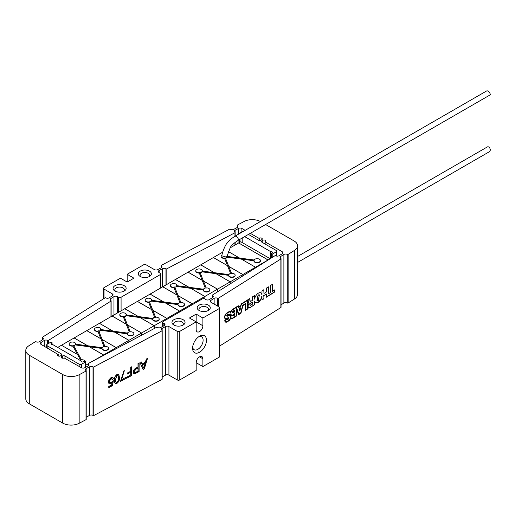 <?xml version="1.0" encoding="UTF-8"?>
<svg xmlns="http://www.w3.org/2000/svg" width="516" height="516" viewBox="0 0 516 516"><rect width="100%" height="100%" fill="white"/><g stroke="black" fill="none" stroke-linecap="round" stroke-linejoin="round"><path stroke-width="0.77" d="M207.638 310.838A4.76 2.748 0 0 0 208.503 309.258A4.76 2.748 0 0 0 207.11 307.317A4.76 2.748 0 0 0 201.924 306.723A4.76 2.748 0 0 0 198.983 309.258A4.76 2.748 0 0 0 199.847 310.838M208.367 305.13A6.547 3.78 0 0 0 199.118 305.13A6.547 3.78 0 0 0 199.112 310.471L199.112 310.471A6.547 3.78 0 0 0 208.367 310.471A6.547 3.78 0 0 0 208.367 305.13M124.233 285.696A6.547 3.78 0 0 0 114.978 285.696A6.547 3.78 0 0 0 114.978 291.043L114.978 291.043A6.547 3.78 0 0 0 124.233 291.043A6.547 3.78 0 0 0 124.233 285.696M123.505 291.405A4.76 2.748 0 0 0 124.362 289.824A4.76 2.748 0 0 0 122.969 287.883A4.76 2.748 0 0 0 117.783 287.289A4.76 2.748 0 0 0 114.849 289.824A4.76 2.748 0 0 0 115.713 291.405M245.177 230.355L241.894 228.459A2.38 1.374 0 0 0 238.598 228.414L235.096 230.278A2.38 1.374 0 0 0 234.322 231.284A2.38 1.374 0 0 0 234.948 232.213L234.993 232.239A0.593 0.342 180 0 1 234.954 232.729L166.868 268.81A0.593 0.342 180 0 1 166.023 268.791L165.984 268.765A2.38 1.374 0 0 0 165.913 268.72A2.38 1.374 0 0 0 162.624 268.681L159.115 270.539A2.38 1.374 0 0 0 158.347 271.551A2.38 1.374 0 0 0 159.044 272.525L160.199 273.19A1.787 1.032 180 0 1 160.721 273.919A1.787 1.032 180 0 1 160.199 274.647L121.079 297.235A1.787 1.032 180 0 1 118.557 297.235L117.396 296.565A2.38 1.374 0 0 0 113.965 296.61L110.746 298.635A2.38 1.374 0 0 0 110.121 299.564A2.38 1.374 0 0 0 110.888 300.576L110.934 300.596A0.593 0.342 180 0 1 110.966 301.086L48.465 340.392A0.593 0.342 180 0 1 47.627 340.412L47.582 340.392A2.38 1.374 0 0 0 44.221 340.476L41.003 342.501A2.38 1.374 0 0 0 40.377 343.43A2.38 1.374 0 0 0 41.074 344.398L58.005 354.415A1.787 1.032 0 0 0 57.482 355.143A1.787 1.032 0 0 0 58.585 356.098A1.787 1.032 0 0 0 60.527 355.872L61.372 355.389A1.787 1.032 0 0 0 61.894 354.66A1.787 1.032 0 0 0 61.372 353.931L47.175 345.733A1.787 1.032 180 0 1 46.653 345.004A1.787 1.032 180 0 1 47.175 344.275L50.536 342.334A0.89 0.516 180 0 1 51.8 342.334A0.89 0.516 180 0 1 52.064 342.701A0.89 0.516 180 0 1 51.8 343.063L51.381 343.308A1.342 0.774 0 0 0 50.987 343.85A1.342 0.774 0 0 0 52.755 344.585L81.135 360.968A1.342 0.774 0 0 0 81.064 361.219A1.342 0.774 0 0 0 81.889 361.929A1.342 0.774 0 0 0 83.347 361.761L83.773 361.523A0.89 0.516 180 0 1 85.03 361.523A0.89 0.516 180 0 1 85.295 361.884A0.89 0.516 180 0 1 85.03 362.251L81.663 364.193A1.787 1.032 180 0 1 79.142 364.193L64.945 355.995A1.787 1.032 0 0 0 62.423 355.995L61.578 356.479A1.787 1.032 0 0 0 61.056 357.207A1.787 1.032 0 0 0 62.159 358.162A1.787 1.032 0 0 0 64.107 357.936L81.457 367.715A2.38 1.374 0 0 0 84.747 367.753L88.255 365.896A2.38 1.374 0 0 0 89.023 364.883A2.38 1.374 0 0 0 88.397 363.954L88.359 363.928A0.593 0.342 180 0 1 88.391 363.445L156.483 327.357A0.593 0.342 180 0 1 157.303 327.37L157.361 327.408A2.38 1.374 0 0 0 160.728 327.486L164.23 325.628A2.38 1.374 0 0 0 165.004 324.616A2.38 1.374 0 0 0 164.307 323.648L163.146 322.977A1.787 1.032 180 0 1 162.624 322.255A1.787 1.032 180 0 1 163.146 321.526L202.272 298.938A1.787 1.032 180 0 1 204.794 298.938L205.949 299.603A2.38 1.374 0 0 0 209.386 299.564L212.605 297.538A2.38 1.374 0 0 0 213.231 296.61A2.38 1.374 0 0 0 212.534 295.636A2.38 1.374 0 0 0 212.457 295.597L212.418 295.571A0.593 0.342 180 0 1 212.379 295.088L274.88 255.775A0.593 0.342 180 0 1 275.718 255.755L275.763 255.781A2.38 1.374 0 0 0 279.124 255.697L282.342 253.672A2.38 1.374 0 0 0 282.974 252.743A2.38 1.374 0 0 0 282.271 251.769L265.134 241.875L265.134 244.062M192.655 347.165A7.437 4.296 120 0 0 194.132 349.7A7.437 4.296 120 0 0 197.854 349.332A7.437 4.296 120 0 0 202.711 342.779A7.437 4.296 120 0 0 201.569 336.819A7.437 4.296 120 0 0 198.634 336.806M199.537 336.219L199.537 336.219A9.817 5.67 120 0 0 192.597 348.236A9.817 5.67 120 0 0 199.537 352.247A9.817 5.67 120 0 0 206.477 340.225A9.817 5.67 120 0 0 199.537 336.219M86.211 417.186L89.661 415.354A2.38 1.374 180 0 1 92.951 415.393A2.38 1.374 180 0 1 93.022 415.438L93.067 415.464A0.593 0.342 0 0 0 93.906 415.483L161.992 379.402A0.593 0.342 0 0 0 162.185 379.15L162.185 330.575A0.593 0.342 0 0 0 162.024 330.343L161.985 330.317A2.38 1.374 180 0 1 161.36 329.389A2.38 1.374 180 0 1 162.127 328.376L165.636 326.518A2.38 1.374 180 0 1 168.925 326.557L177.24 331.356A1.787 1.032 0 0 0 179.768 331.356L196.17 321.887L196.17 329.66A4.76 2.748 120 0 0 197.157 331.84A4.76 2.748 120 0 0 200.821 330.562A4.76 2.748 120 0 0 202.898 325.777L202.898 318.004L219.306 308.529A1.787 1.032 0 0 0 219.829 307.8A1.787 1.032 0 0 0 219.306 307.072L210.992 302.273A2.38 1.374 180 0 1 210.296 301.299A2.38 1.374 180 0 1 210.921 300.37L214.14 298.351A2.38 1.374 180 0 1 217.5 298.267L217.5 306.033M127.175 282.052L127.175 274.286L133.908 278.169L127.175 282.052L120.447 278.169L104.045 287.638A1.787 1.032 0 0 0 103.523 288.367A1.787 1.032 0 0 0 104.045 289.095L112.359 293.901A2.38 1.374 180 0 1 113.056 294.868A2.38 1.374 180 0 1 112.424 295.797L109.205 297.822A2.38 1.374 180 0 1 105.844 297.906L105.799 297.88A0.593 0.342 0 0 0 104.961 297.906L42.467 337.212A0.593 0.342 0 0 0 42.499 337.696L42.544 337.722A2.38 1.374 180 0 1 42.615 337.761A2.38 1.374 180 0 1 43.312 338.735A2.38 1.374 180 0 1 42.686 339.663L39.468 341.689A2.38 1.374 180 0 1 36.107 341.766L36.062 341.747A0.593 0.342 0 0 0 35.223 341.766L28.935 345.72A11.9 6.869 0 0 0 25.8 350.37A11.9 6.869 0 0 0 29.283 355.227L62.707 374.519A11.9 6.869 0 0 0 79.161 374.726L86.017 371.094A0.593 0.342 0 0 0 86.049 370.604L86.011 370.578A2.38 1.374 180 0 1 85.385 369.65A2.38 1.374 180 0 1 86.153 368.637L89.661 366.779A2.38 1.374 180 0 1 92.951 366.824A2.38 1.374 180 0 1 93.022 366.863L93.067 366.889A0.593 0.342 0 0 0 93.906 366.908L161.992 330.827A0.593 0.342 0 0 0 162.185 330.575M248.454 234.432L258.4 240.179A1.787 1.032 0 0 0 260.928 240.179L261.767 239.688A1.787 1.032 0 0 0 262.289 238.96A1.787 1.032 0 0 0 261.767 238.231A1.787 1.032 0 0 0 259.245 238.231L259.032 240.411M242.217 238.031L242.217 242.572M265.134 241.875L265.347 241.752A1.787 1.032 0 0 0 265.869 241.024A1.787 1.032 0 0 0 265.347 240.295A1.787 1.032 0 0 0 262.818 240.295L261.98 240.785A1.787 1.032 0 0 0 261.457 241.514A1.787 1.032 0 0 0 261.98 242.243L276.176 250.434A1.787 1.032 180 0 1 276.699 251.163A1.787 1.032 180 0 1 276.176 251.892L272.809 253.833A0.89 0.516 180 0 1 271.835 253.949A0.89 0.516 180 0 1 271.287 253.472A0.89 0.516 180 0 1 271.545 253.111L271.971 252.866A1.342 0.774 0 0 0 272.358 252.318A1.342 0.774 0 0 0 271.971 251.769A1.342 0.774 0 0 0 270.597 251.589L270.597 258.471M149.472 271.126A6.547 3.78 0 0 0 140.217 271.126A6.547 3.78 0 0 0 140.217 276.466L140.217 276.466A6.547 3.78 0 0 0 149.472 276.466A6.547 3.78 0 0 0 149.472 271.126M148.743 276.834A4.76 2.748 0 0 0 149.601 275.254A4.76 2.748 0 0 0 148.208 273.312A4.76 2.748 0 0 0 143.022 272.719A4.76 2.748 0 0 0 140.088 275.254A4.76 2.748 0 0 0 140.952 276.834M183.128 319.701A6.547 3.78 0 0 0 173.873 319.701A6.547 3.78 0 0 0 173.873 325.048L173.873 325.048A6.547 3.78 0 0 0 183.128 325.048A6.547 3.78 0 0 0 183.128 319.701M182.4 325.409A4.76 2.748 0 0 0 183.264 323.829A4.76 2.748 0 0 0 181.871 321.887A4.76 2.748 0 0 0 176.678 321.294A4.76 2.748 0 0 0 173.744 323.829A4.76 2.748 0 0 0 174.608 325.409M217.5 298.267L217.546 298.287A0.593 0.342 0 0 0 218.384 298.267L280.885 258.961A0.593 0.342 0 0 0 280.846 258.471L280.807 258.452A2.38 1.374 180 0 1 280.033 257.439A2.38 1.374 180 0 1 280.659 256.51L283.877 254.485A2.38 1.374 180 0 1 287.238 254.401L287.283 254.427A0.593 0.342 0 0 0 288.128 254.407L294.417 250.447A11.9 6.869 0 0 0 297.545 245.803A11.9 6.869 0 0 0 294.062 240.946L265.617 224.525M259.303 294.849L258.058 294.92L257.039 300.564M258.277 300.499L259.413 294.9L258.277 295.036L257.142 300.635L258.277 300.499M225.428 322.029A3.593 1.987 -62.1 0 0 226.995 321.739L227.214 321.855A3.593 1.987 -62.1 0 1 225.537 322.094A3.593 1.987 -62.1 0 1 224.795 320.223L227.111 318.765A2.103 1.161 117.9 0 0 228.182 318.772L228.253 318.204A20.253 11.184 117.9 0 0 227.072 318.598A11.475 6.334 -62.1 0 1 226.169 318.882A3.438 1.896 -62.1 0 1 225.286 318.798A3.438 1.896 -62.1 0 1 224.737 316.069A3.438 1.896 -62.1 0 1 226.892 312.954L228.536 311.922A4.244 2.348 -62.1 0 1 230.523 311.632A4.244 2.348 -62.1 0 1 230.71 311.754L230.491 311.638A4.244 2.348 -62.1 0 0 230.413 311.58M225.692 321.539A3.038 1.677 -62.1 0 1 225.576 321.487A3.038 1.677 -62.1 0 1 224.95 320.32L226.937 319.327A2.664 1.471 117.9 0 0 227.001 319.365A2.664 1.471 117.9 0 0 228.169 319.23A0.877 0.484 117.9 0 0 228.788 318.127A0.877 0.484 117.9 0 0 228.607 317.721A0.877 0.484 117.9 0 0 228.362 317.701A20.808 11.487 117.9 0 0 227.143 318.108A10.92 6.031 -62.1 0 1 226.285 318.378A2.883 1.593 -62.1 0 1 225.544 318.308A2.883 1.593 -62.1 0 1 225.086 316.018A2.883 1.593 -62.1 0 1 226.892 313.406L228.536 312.374A3.689 2.038 -62.1 0 1 230.265 312.128A3.689 2.038 -62.1 0 1 230.755 312.612A2.935 1.619 117.9 0 1 232.639 309.793L238.082 306.369L238.669 307.517L240.849 306.149L241.436 304.259L247.635 300.364L247.635 308.555L245.88 309.665L245.88 303.292L242.636 305.33L240.714 312.909L238.895 314.057L236.58 307.826L236.58 315.515L232.639 317.991A2.477 1.367 -62.1 0 1 231.478 318.153A2.477 1.367 -62.1 0 1 231.716 314.857A2.457 1.361 117.9 0 1 231.213 314.773A2.457 1.361 117.9 0 1 230.71 313.87L228.969 314.715M226.718 319.21A2.664 1.471 117.9 0 0 226.782 319.249A2.664 1.471 117.9 0 0 227.949 319.114A0.877 0.484 117.9 0 0 228.569 318.011A0.877 0.484 117.9 0 0 228.485 317.688M260.445 221.538A11.9 6.869 0 0 0 244.184 221.448L237.334 225.079A0.593 0.342 0 0 0 237.296 225.563L237.334 225.589A2.38 1.374 180 0 1 237.96 226.518A2.38 1.374 180 0 1 237.192 227.53L233.684 229.388A2.38 1.374 180 0 1 230.323 229.304L230.284 229.278A0.593 0.342 0 0 0 229.446 229.259L161.36 265.34A0.593 0.342 0 0 0 161.321 265.83L161.321 267.74M281.039 304.846L283.877 303.06A2.38 1.374 180 0 1 287.238 302.976L287.283 302.995A0.593 0.342 0 0 0 288.128 302.976L294.417 299.022A11.9 6.869 0 0 0 297.545 294.378L297.545 245.803M228.582 315.295A18.17 10.03 117.9 0 0 227.375 315.747L227.943 314.721A0.974 0.542 -62.1 0 1 228.582 315.295M229.975 315.166A5.508 3.044 117.9 0 0 229.446 315.121L230.407 314.515A3.019 1.664 117.9 0 0 231.084 315.321A3.032 1.677 -62.1 0 0 230.82 315.966A3.535 1.948 117.9 0 0 229.975 315.166M239.334 308.716L240.127 308.478L239.837 309.684L239.334 308.716L240.127 308.478M239.837 308.658L239.618 309.568M239.837 310.987L240.611 307.768L239.082 308.723L239.837 310.987M239.695 310.555L240.321 307.949M233.387 315.399L234.387 314.766L234.387 314.115L233.387 314.741L233.387 315.399M233.122 315.308L233.168 314.625L234.387 314.115M233.387 315.85L234.761 314.986L234.761 313.425L233.387 314.289A0.955 0.529 -62.1 0 0 232.735 315.476A0.955 0.529 -62.1 0 0 233.387 315.85L234.761 314.986M233.168 315.734A0.955 0.529 -62.1 0 1 232.839 315.831M234.541 314.87L234.541 313.56M234.387 311.632L234.387 310.78L233.219 311.516L233.219 312.367L234.387 311.632M234.541 310.226L234.541 311.735L233 312.702A1.077 0.593 -62.1 0 1 232.613 312.812M232.884 312.296L233 311.4L234.167 310.664M234.761 310.09L233.219 311.058A1.077 0.593 -62.1 0 0 232.49 312.399A1.077 0.593 -62.1 0 0 233.219 312.819L234.761 311.851L234.761 310.09M229.865 315.708A2.973 1.645 117.9 0 0 229.536 315.56A4.954 2.735 117.9 0 0 228.517 315.605A17.615 9.727 117.9 0 0 227.098 316.115A0.968 0.535 -62.1 0 1 226.872 316.16M227.098 316.115L227.317 316.231A0.968 0.535 -62.1 0 1 226.969 316.244A0.968 0.535 -62.1 0 1 226.814 315.47A0.968 0.535 -62.1 0 1 227.421 314.592L227.943 314.27A1.535 0.845 -62.1 0 1 228.975 314.96M225.576 321.487L225.795 321.603A3.038 1.677 -62.1 0 0 227.214 321.404L228.536 320.571A3.038 1.677 117.9 0 0 230.497 317.598A2.393 1.322 117.9 0 0 230.459 316.327A2.973 1.645 117.9 0 0 229.755 315.676A4.954 2.735 117.9 0 0 228.736 315.721A17.615 9.727 117.9 0 0 227.317 316.231M225.795 321.603A3.038 1.677 -62.1 0 1 225.17 320.436L226.782 319.249M225.44 318.243A2.883 1.593 -62.1 0 1 225.324 318.191A2.883 1.593 -62.1 0 1 224.866 315.902A2.883 1.593 -62.1 0 1 226.672 313.289L226.892 313.406M226.672 313.289L228.317 312.257A3.689 2.038 -62.1 0 1 230.046 312.012A3.689 2.038 -62.1 0 1 230.155 312.07M238.082 306.369L232.419 309.677A2.935 1.619 117.9 0 0 230.575 312.361M238.573 307.323L240.849 306.149M240.63 306.033L241.436 304.259M241.217 304.143L247.635 300.364M245.88 309.665L245.661 303.427M236.58 308.297L238.895 314.057M230.529 313.986A2.457 1.361 117.9 0 0 230.994 314.657A2.457 1.361 117.9 0 0 231.11 314.702M231.374 318.088A2.477 1.367 -62.1 0 1 231.258 318.037A2.477 1.367 -62.1 0 1 231.426 314.85M254.375 295.668L254.588 299.132L254.588 295.533L252.582 296.797L252.582 300.235L251.015 301.221A1.09 0.6 -62.1 0 1 250.563 301.318A1.8 0.993 -62.1 0 1 250.099 300.628L249.963 299.415A2.567 1.419 -62.1 0 0 249.647 298.641L241.198 303.956L240.611 305.846L238.914 306.91L238.328 305.762L232.639 309.342A3.496 1.929 117.9 0 0 230.71 311.754M260.78 292.785A5.573 3.077 -62.1 0 1 261.747 294.378L261.967 294.494A5.573 3.077 -62.1 0 0 260.89 292.843A5.573 3.077 -62.1 0 0 257.174 294.107A5.573 3.077 -62.1 0 0 254.588 299.132M263.753 289.766L263.973 293.475L263.973 289.631L261.967 290.895L261.967 294.494M268.197 286.973L268.417 293.817L268.417 286.838L266.404 288.102L266.404 291.946L263.973 293.475M272.132 284.497L272.351 291.34L272.351 284.361L270.345 285.625L270.345 292.604L268.417 293.817M274.48 290.005L274.693 291.998L274.693 289.869L272.351 291.34M274.693 291.998L266.404 297.21L266.404 293.972L263.973 295.5L263.973 298.738L261.967 300.002L261.967 296.403A5.573 3.077 -62.1 0 1 259.38 301.421A5.573 3.077 -62.1 0 1 255.665 302.692A5.573 3.077 -62.1 0 1 254.588 301.041L254.588 304.717L250.299 307.42A3.199 1.767 -62.1 0 1 248.196 306.743A3.199 1.767 -62.1 0 1 249.312 303.105A2.554 1.406 -62.1 0 1 248.325 302.002L248.235 300.751A1.651 0.909 -62.1 0 0 248.015 300.183L248.015 308.774L245.5 310.355L245.5 303.982L242.894 305.62L240.978 313.199L238.631 314.676L236.954 310.174L236.954 315.728L232.639 318.443A3.038 1.677 -62.1 0 1 230.71 318.03A3.593 1.987 117.9 0 1 228.536 321.023L227.214 321.855M274.48 291.882L266.404 296.958M266.185 294.107L263.973 295.5M263.753 295.384L263.973 298.738M263.753 298.622L261.967 299.744M255.562 302.628A5.573 3.077 -62.1 0 0 261.747 296.287L261.967 296.403M254.588 304.717L254.588 301.041M254.375 304.601L250.299 307.42M248.015 308.774L248.015 300.183M242.894 305.62L245.5 303.982M242.675 305.504L240.978 313.199M240.759 313.083L238.553 314.47M236.954 315.728L236.954 310.174M236.734 315.611L232.639 318.443M228.033 318.088A20.253 11.184 117.9 0 0 226.853 318.482A11.475 6.334 -62.1 0 1 225.95 318.765A3.438 1.896 -62.1 0 1 225.176 318.733M252.582 302.06L250.647 303.021L252.582 302.06L252.582 304.079L250.866 305.156A1.238 0.684 -62.1 0 1 250.028 304.672A1.238 0.684 -62.1 0 1 250.866 303.137M250.189 305.169A1.238 0.684 -62.1 0 1 249.847 304.247A1.238 0.684 -62.1 0 1 250.647 303.021M226.995 321.739L228.317 320.907A3.593 1.987 117.9 0 0 230.491 317.914A3.038 1.677 -62.1 0 0 230.646 318.217M232.419 318.327A3.038 1.677 -62.1 0 1 231.11 318.585M247.796 308.658L245.5 310.103M249.022 303.079A3.199 1.767 -62.1 0 1 249.093 302.989A2.554 1.406 -62.1 0 1 248.744 302.944M250.079 307.304A3.199 1.767 -62.1 0 1 248.693 307.568M250.363 301.209A1.09 0.6 -62.1 0 1 250.35 301.202A1.8 0.993 -62.1 0 1 249.879 300.512L249.744 299.299A2.567 1.419 -62.1 0 0 249.557 298.7M238.811 306.717L238.205 305.84M228.543 314.121A1.535 0.845 -62.1 0 1 228.756 314.844M230.6 315.85A3.535 1.948 117.9 0 0 230.13 315.218M229.601 315.024A5.508 3.044 117.9 0 0 229.227 315.005L230.188 314.399A3.019 1.664 117.9 0 0 230.259 314.605M227.15 315.631L227.724 314.605A0.974 0.542 -62.1 0 1 228.278 314.618M219.829 345.933L280.885 307.53A0.593 0.342 0 0 0 280.885 307.065M217.546 298.287L217.546 306.059M270.597 251.589L244.668 236.618M238.095 234.432A0.89 0.516 180 0 1 238.057 234.283A0.89 0.516 180 0 1 238.315 233.922L241.681 231.981A1.787 1.032 180 0 1 242.894 231.678M259.032 238.353L250.35 233.342M47.627 340.412L47.627 344.017M47.582 340.392L47.582 344.043M58.218 354.298L58.218 355.976M58.005 354.415L58.005 355.872M81.135 360.968L81.135 361.464M88.397 363.954L88.397 365.812L88.391 363.954M88.359 363.928L88.359 365.838M202.898 366.573L202.898 358.801A4.76 2.748 120 0 0 201.917 356.627A4.76 2.748 120 0 0 198.247 357.898A4.76 2.748 120 0 0 196.17 362.69L202.898 366.573L219.306 357.104A1.787 1.032 0 0 0 219.829 356.375L219.829 307.8M196.17 362.69L196.17 370.462L179.768 379.931A1.787 1.032 0 0 1 177.24 379.931L168.925 375.132A2.38 1.374 180 0 0 165.636 375.093L162.185 376.919M135.05 373.681L133.85 373.674L133.251 372.204C133.412 370.275 134.354 368.895 136.069 368.063L138.004 367.044L138.004 363.457L139.114 362.864L139.114 371.61L135.05 373.681L133.754 373.603M134.36 371.578L135.211 372.591L138.004 371.191L138.004 368.05L136.101 369.056L134.16 371.455L135.011 372.468M134.644 372.449L135.211 372.591M137.804 367.921L135.901 368.934L134.16 371.455M138.914 362.974L138.914 371.481L134.85 373.552M125.562 378.68L120.505 381.356L122.989 373.79L123.337 371.223L124.35 370.688L121.518 379.699L125.562 377.557L125.562 378.68L120.505 381.124M124.15 370.565L121.518 379.699M125.362 377.667L125.362 378.55M113.326 380.679L112.52 385.594L108.779 387.574L108.779 386.452L111.695 384.91L112.095 382.433L110.688 383.762L109.063 383.852L108.373 382.156L108.973 379.789L110.979 377.667C112.404 376.983 113.223 377.377 113.43 378.834L112.417 379.479L110.972 378.68L109.386 381.556L110.966 382.601L113.326 380.679M113.088 380.782L112.52 385.594M112.314 385.465L108.779 387.342M111.811 382.801L112.095 382.433M111.895 382.304L110.688 383.762M110.489 383.633L108.966 383.781M112.675 377.435L113.23 378.705L112.372 379.254M111.869 378.518L110.772 378.55L109.179 381.427L109.727 382.678M161.321 265.83L161.36 267.714L161.36 265.85M161.36 265.856A2.38 1.374 180 0 1 161.992 266.785A2.38 1.374 180 0 1 161.218 267.798L157.715 269.655A2.38 1.374 180 0 1 154.419 269.61L146.105 264.811A1.787 1.032 0 0 0 143.583 264.811L127.175 274.286M25.8 350.37L25.8 398.939A11.9 6.869 0 0 0 29.283 403.796L62.707 423.094A11.9 6.869 0 0 0 79.161 423.294L86.017 419.663A0.593 0.342 0 0 0 86.211 419.411L86.211 370.836M144.345 368.837L143.093 369.501L139.959 362.419L141.139 361.793L142.035 364.006L145.402 362.226L146.299 359.059L147.479 358.433L144.345 368.837L143.009 369.314M141.016 361.858L142.035 364.006M143.138 366.728L143.719 368.16L145.067 363.412L142.371 364.838L143.719 368.16M144.861 363.283L142.171 364.715L142.938 366.605M147.195 358.588L144.145 368.708M116.971 374.493L118.732 374.397L119.499 377.577C119.744 379.879 118.899 381.801 116.971 383.343C115.042 383.846 114.197 382.814 114.442 380.253C114.197 377.957 115.036 376.035 116.971 374.493M118.616 374.326L119.293 377.448C119.538 379.75 118.699 381.672 116.764 383.22L115.236 383.44M118.029 381.176L118.486 378.112C118.732 376.267 118.229 375.396 116.971 375.5L115.449 379.724L116.048 382.382L116.977 382.33L118.029 381.176M117.796 375.409L116.764 375.371L115.449 379.724M115.249 379.595L115.952 382.311M131.832 375.467L126.575 378.254L126.575 377.248L130.722 375.048L130.722 372.249L127.181 374.119L127.181 373.113L130.722 371.236L130.722 367.315L131.832 366.721L131.832 375.467L126.575 378.022M127.181 373.887L130.722 372.249M131.632 366.831L131.632 375.338M189.436 318.004L196.17 321.887L196.17 314.115L189.436 318.004M196.17 314.115L202.898 318.004M270.197 258.722L240.772 241.733L238.663 242.946L268.114 259.948L269.765 258.993M127.536 333.323L127.478 333.078A3.27 1.89 0 0 1 128.278 332.323A3.27 1.89 0 0 1 129.587 331.859L130.142 331.788A3.27 1.89 0 0 1 133.863 333.659L133.863 334A3.27 1.89 0 0 0 133.85 333.826M100.51 329.582L100.981 329.569L100.51 329.582L100.852 329.892A3.27 1.89 0 0 1 100.052 330.646A3.27 1.89 0 0 1 98.743 331.104L98.375 330.814L98.021 331.53L100.891 338.76L86.804 330.672M98.188 331.182A3.27 1.89 0 0 1 94.467 329.311A3.27 1.89 0 0 1 95.428 327.976A3.27 1.89 0 0 1 98.995 327.563A3.27 1.89 0 0 1 101.013 329.311A3.27 1.89 0 0 1 100.981 329.563L101.001 329.814M127.826 333.194L127.349 333.401A3.27 1.89 0 0 0 127.323 333.659A3.27 1.89 0 0 0 129.342 335.4A3.27 1.89 0 0 0 132.909 334.994A3.27 1.89 0 0 0 133.863 333.659M127.336 333.833A3.27 1.89 0 0 0 127.323 334A3.27 1.89 0 0 0 129.342 335.742A3.27 1.89 0 0 0 132.909 335.335A3.27 1.89 0 0 0 133.863 334M126.214 324.138L112.127 316.005L126.214 324.138L123.343 316.914L123.698 316.192L124.072 316.489A3.27 1.89 0 0 0 125.375 316.024A3.27 1.89 0 0 0 126.175 315.27L126.117 315.702A3.27 1.89 0 0 1 125.375 316.366A3.27 1.89 0 0 1 124.259 316.785M129.303 331.923L126.233 324.203L112.082 316.031L126.233 324.203M125.833 314.96L126.304 314.947L125.833 314.96L126.175 315.27M123.511 316.56A3.27 1.89 0 0 1 119.789 314.689A3.27 1.89 0 0 1 120.75 313.354A3.27 1.89 0 0 1 124.317 312.948A3.27 1.89 0 0 1 126.336 314.689A3.27 1.89 0 0 1 126.304 314.947L126.323 315.192M153.149 318.572L152.678 318.778A3.27 1.89 0 0 0 152.646 319.036A3.27 1.89 0 0 0 154.665 320.784A3.27 1.89 0 0 0 158.231 320.372A3.27 1.89 0 0 0 159.186 319.036A3.27 1.89 0 0 0 155.464 317.166L154.91 317.237A3.27 1.89 0 0 0 153.6 317.701A3.27 1.89 0 0 0 152.807 318.449M152.659 319.217A3.27 1.89 0 0 0 152.646 319.378A3.27 1.89 0 0 0 154.665 321.12A3.27 1.89 0 0 0 158.231 320.713A3.27 1.89 0 0 0 159.186 319.378A3.27 1.89 0 0 0 159.173 319.204M151.536 309.516L137.45 301.383L151.536 309.516L148.666 302.292L149.021 301.57L149.395 301.866A3.27 1.89 0 0 0 150.698 301.409A3.27 1.89 0 0 0 151.498 300.647L151.446 301.086A3.27 1.89 0 0 1 150.698 301.744A3.27 1.89 0 0 1 149.582 302.17M154.626 317.301L151.562 309.581L137.404 301.409L151.562 309.581M178.181 304.085L178.123 303.834A3.27 1.89 0 0 1 178.923 303.079A3.27 1.89 0 0 1 180.232 302.621L180.787 302.544A3.27 1.89 0 0 1 184.509 304.414L184.509 304.756A3.27 1.89 0 0 0 184.496 304.588M151.156 300.338L151.498 300.647M151.646 300.241A3.27 1.89 0 0 1 151.652 300.331L151.646 300.57M178.471 303.956L178.001 304.156A3.27 1.89 0 0 0 177.968 304.414A3.27 1.89 0 0 0 179.987 306.162A3.27 1.89 0 0 0 183.554 305.749A3.27 1.89 0 0 0 184.509 304.414M177.981 304.595A3.27 1.89 0 0 0 177.968 304.756A3.27 1.89 0 0 0 179.987 306.504A3.27 1.89 0 0 0 183.554 306.091A3.27 1.89 0 0 0 184.509 304.756M176.859 294.9L162.772 286.767L176.859 294.9L173.989 287.67L174.344 286.954L174.718 287.244A3.27 1.89 0 0 0 176.02 286.786A3.27 1.89 0 0 0 176.82 286.032L176.504 286.432L190.688 288.309L204.839 296.481L190.688 288.309M179.949 302.679L176.885 294.959L162.727 286.793L176.885 294.959M176.969 285.954L176.478 285.716L176.949 285.709A3.27 1.89 0 0 0 176.982 285.451A3.27 1.89 0 0 0 174.963 283.703A3.27 1.89 0 0 0 171.396 284.116A3.27 1.89 0 0 0 170.435 285.451A3.27 1.89 0 0 0 174.156 287.322M203.794 289.334L203.323 289.534A3.27 1.89 0 0 0 203.291 289.798A3.27 1.89 0 0 0 205.31 291.54A3.27 1.89 0 0 0 208.877 291.134A3.27 1.89 0 0 0 209.831 289.798A3.27 1.89 0 0 0 206.11 287.928L205.555 287.999A3.27 1.89 0 0 0 204.246 288.463A3.27 1.89 0 0 0 203.452 289.212M203.304 289.973A3.27 1.89 0 0 0 203.291 290.134A3.27 1.89 0 0 0 205.31 291.882A3.27 1.89 0 0 0 208.877 291.476A3.27 1.89 0 0 0 209.831 290.134A3.27 1.89 0 0 0 209.819 289.966M202.182 280.278L188.095 272.145L202.182 280.278L199.311 273.054L199.666 272.332L200.04 272.629A3.27 1.89 0 0 0 201.343 272.164A3.27 1.89 0 0 0 202.143 271.41L202.091 271.842A3.27 1.89 0 0 1 201.343 272.506A3.27 1.89 0 0 1 200.227 272.925M205.271 288.063L202.208 280.343L188.056 272.171L202.208 280.343M201.801 271.1L202.272 271.087L201.801 271.1L202.143 271.41M199.486 272.7A3.27 1.89 0 0 1 195.757 270.829A3.27 1.89 0 0 1 196.719 269.494A3.27 1.89 0 0 1 200.285 269.081A3.27 1.89 0 0 1 202.304 270.829A3.27 1.89 0 0 1 202.272 271.087L202.291 271.332M229.117 274.712L228.646 274.918A3.27 1.89 0 0 0 228.614 275.176A3.27 1.89 0 0 0 230.633 276.924A3.27 1.89 0 0 0 234.2 276.512A3.27 1.89 0 0 0 235.154 275.176A3.27 1.89 0 0 0 231.432 273.306L230.878 273.377A3.27 1.89 0 0 0 229.575 273.841A3.27 1.89 0 0 0 228.775 274.589M230.201 283.877L230.201 281.833L216.12 273.706L228.614 275.357A3.27 1.89 0 0 0 228.614 275.518A3.27 1.89 0 0 0 230.633 277.26A3.27 1.89 0 0 0 234.2 276.853A3.27 1.89 0 0 0 235.154 275.518A3.27 1.89 0 0 0 235.141 275.344M221.1 256.381A3.27 1.89 0 0 0 221.087 256.549A3.27 1.89 0 0 0 224.634 258.432L227.504 265.656L213.418 257.523L222.706 252.163L213.418 257.523L227.504 265.656M224.634 258.432L224.989 257.71L225.363 258.006A3.27 1.89 0 0 0 226.672 257.542A3.27 1.89 0 0 0 227.466 256.794L227.414 257.226A3.27 1.89 0 0 1 226.672 257.884A3.27 1.89 0 0 1 225.55 258.31M230.594 273.441L227.53 265.721L213.379 257.548L227.53 265.721M254.117 260.245L254.059 259.993A3.27 1.89 0 0 1 254.859 259.245A3.27 1.89 0 0 1 258.426 258.832A3.27 1.89 0 0 1 260.445 260.58L260.445 260.915A3.27 1.89 0 0 0 260.432 260.748M227.124 256.478L227.595 256.471L227.124 256.478L227.466 256.794M234.935 236.251C227.704 241.088 229.098 241.017 226.905 243.371C225.627 244.358 221.983 252.756 221.854 255.839L226.305 257.078L227.059 256.2L230.168 247.835C230.71 246.016 233.38 243.513 238.199 240.321L489.968 94.996A2.619 1.135 49.8 0 0 490.2 94.015A2.619 1.135 49.8 0 0 488.658 91.642A2.619 1.135 49.8 0 0 486.73 90.9L234.935 236.251A2.619 1.116 49.4 0 1 236.857 236.986A2.619 1.116 49.4 0 1 238.418 239.353A2.619 1.116 49.4 0 1 238.199 240.321M222.041 254.872A3.27 1.89 0 0 0 221.087 256.207A3.27 1.89 0 0 0 224.808 258.077M254.401 260.109L253.93 260.316A3.27 1.89 0 0 0 253.898 260.58A3.27 1.89 0 0 0 255.917 262.322A3.27 1.89 0 0 0 259.483 261.915A3.27 1.89 0 0 0 260.445 260.58M268.107 260.038L238.663 242.952L268.107 259.954L255.491 267.236L255.491 267.972L255.485 267.243L241.365 259.09L253.898 260.754A3.27 1.89 0 0 0 253.898 260.915A3.27 1.89 0 0 0 255.917 262.663A3.27 1.89 0 0 0 259.483 262.257A3.27 1.89 0 0 0 260.445 260.915M151.627 300.325A3.27 1.89 0 0 0 151.659 300.067A3.27 1.89 0 0 0 149.64 298.325A3.27 1.89 0 0 0 146.073 298.732A3.27 1.89 0 0 0 145.112 300.067A3.27 1.89 0 0 0 148.834 301.944M102.213 347.945L102.155 347.694A3.27 1.89 0 0 1 102.955 346.939A3.27 1.89 0 0 1 104.264 346.481L104.819 346.404A3.27 1.89 0 0 1 108.541 348.274L108.541 348.616A3.27 1.89 0 0 0 108.528 348.448M103.98 346.539L100.91 338.818L86.759 330.653L100.91 338.818M98.937 331.407A3.27 1.89 0 0 0 100.052 330.988A3.27 1.89 0 0 0 100.794 330.324L100.852 329.892M102.497 347.816L102.026 348.016A3.27 1.89 0 0 0 102 348.274A3.27 1.89 0 0 0 104.019 350.022A3.27 1.89 0 0 0 107.586 349.616A3.27 1.89 0 0 0 108.541 348.274M75.188 344.198L75.659 344.191L75.188 344.198L75.529 344.514A3.27 1.89 0 0 1 74.73 345.268A3.27 1.89 0 0 1 73.665 345.675L73.272 345.398L72.956 346.133L77.529 354.511L61.481 345.249L74.098 337.961L87.623 345.772L74.098 337.961L61.481 345.249L79 355.363M103.587 355.395L103.587 354.937L89.5 346.804L102 348.461A3.27 1.89 0 0 0 102 348.616A3.27 1.89 0 0 0 104.019 350.364A3.27 1.89 0 0 0 107.586 349.951A3.27 1.89 0 0 0 108.541 348.616M79.896 360.258A3.27 1.89 0 0 1 80.838 359.916L81.386 359.813A3.27 1.89 0 0 1 85.366 361.658L85.366 362A3.27 1.89 0 0 0 85.353 361.832M80.522 360L77.529 354.511M75.659 344.185A3.27 1.89 0 0 0 75.691 343.933A3.27 1.89 0 0 0 73.665 342.185A3.27 1.89 0 0 0 70.105 342.592A3.27 1.89 0 0 0 69.144 343.933A3.27 1.89 0 0 0 73.124 345.772M85.295 362.051A3.27 1.89 0 0 0 85.366 361.658M85.295 362.387A3.27 1.89 0 0 0 85.366 362M85.295 365.496L88.204 363.819L85.295 365.496M57.689 347.436L61.481 345.249L57.689 347.436M103.542 355.414L103.542 354.963L89.391 346.791L75.207 344.914L75.529 344.514M103.542 354.963L93.964 360.49L103.542 354.963L89.391 346.791M69.157 344.101A3.27 1.89 0 0 0 69.144 344.269A3.27 1.89 0 0 0 72.956 346.133M116.203 348.706L116.203 347.649L102.162 339.541L116.203 347.649L103.587 354.937L116.203 347.649M74.143 337.935L86.759 330.653L74.143 337.935L87.733 345.785L74.143 337.935M128.871 341.992L128.871 340.341L114.713 332.169L100.794 330.33M116.248 348.681L116.248 347.629L128.871 340.341L114.713 332.169M86.804 330.627L99.42 323.339L112.946 331.149L99.42 323.339L86.804 330.627L100.891 338.76M94.48 329.479A3.27 1.89 0 0 0 94.467 329.653A3.27 1.89 0 0 0 98.021 331.53M141.532 335.284L141.532 333.033L127.491 324.925L141.532 333.033L128.91 340.315L114.823 332.181L128.91 340.315L141.532 333.033M128.91 341.973L128.91 340.315M99.465 323.319L112.082 316.031L99.465 323.319L113.056 331.162L99.465 323.364M127.323 333.839L114.823 332.181M119.802 314.857A3.27 1.89 0 0 0 119.789 315.031A3.27 1.89 0 0 0 123.343 316.914M138.269 316.527L124.743 308.723L138.269 316.527M112.127 316.005L124.743 308.723L112.127 316.056M154.194 328.576L154.194 325.719L140.036 317.553L126.117 315.708M141.571 335.265L141.571 333.007L154.194 325.719L140.036 317.553M141.571 333.007L127.465 324.861L141.571 333.007L154.194 325.719M154.232 328.55L154.232 325.699L166.855 318.411L166.855 319.385L166.855 318.411L152.813 310.303L166.855 318.411L179.516 311.103L165.365 302.931L151.44 301.086M124.788 308.697L137.404 301.409L124.788 308.697L138.378 316.54L124.788 308.742M152.646 319.217L140.146 317.566L154.232 325.699L140.146 317.566M145.125 300.241A3.27 1.89 0 0 0 145.112 300.409A3.27 1.89 0 0 0 148.666 302.292M163.591 301.912L150.066 294.101L163.591 301.912M137.45 301.383L150.066 294.101L137.45 301.383M179.516 312.077L179.555 311.077L192.178 303.789L178.136 295.681L192.178 303.789L217.5 289.173L203.459 281.065L217.5 289.173L230.162 281.859L216.01 273.686L202.085 271.848M166.894 319.359L166.894 318.385L152.788 310.239L166.894 318.385L179.516 311.103L165.468 302.944L179.555 311.077L192.216 303.769L178.11 295.623L192.216 303.763L204.878 296.455L190.797 288.321L204.878 296.455L217.539 289.147L203.433 281.001L217.539 289.147L230.162 281.859L230.162 283.903M150.111 294.075L163.701 301.925L150.111 294.075L162.727 286.793L150.111 294.126M192.178 304.762L192.178 303.789M179.555 312.051L179.555 311.077M177.968 304.595L165.468 302.944M170.448 285.619A3.27 1.89 0 0 0 170.435 285.787A3.27 1.89 0 0 0 173.989 287.67M188.914 287.289L175.395 279.478L188.914 287.289M162.772 286.767L175.395 279.478L162.772 286.812M204.839 298.964L204.839 296.481M192.216 304.743L192.216 303.763M175.434 279.453L189.024 287.302L175.434 279.453L188.056 272.171L175.434 279.504M217.5 291.869L217.5 289.173M204.878 298.99L204.878 296.455M203.291 289.979L190.797 288.321M195.777 270.997A3.27 1.89 0 0 0 195.757 271.171A3.27 1.89 0 0 0 199.311 273.054M214.243 272.667L200.718 264.863L214.243 272.667M188.095 272.145L200.718 264.863L188.095 272.196M217.539 291.843L217.539 289.147M200.756 264.837L213.379 257.548L200.756 264.837L214.346 272.68L200.756 264.837M242.823 275.937L242.823 274.551L228.781 266.443L242.823 274.551L230.162 281.859L242.823 274.551M227.408 257.226L241.365 259.09L255.491 267.236L241.372 259.09L255.485 267.243L242.862 274.525L228.756 266.379L242.862 274.525L255.485 267.243M238.663 242.952L230.155 247.867L238.663 242.952M228.362 251.576L239.605 258.065L228.362 251.582M227.595 256.465A3.27 1.89 0 0 0 227.627 256.207A3.27 1.89 0 0 0 227.246 255.323M242.862 275.912L242.862 274.525M176.478 285.716L176.82 286.032M116.248 347.629L102.142 339.483L116.248 347.629L128.871 340.341M297.545 262.476L489.381 151.717A2.619 1.812 -107.3 0 0 490.2 150.401A2.619 1.812 -107.3 0 0 489.432 147.582A2.619 1.812 -107.3 0 0 487.317 146.944L297.545 256.504M154.232 325.699L166.894 318.385M89.5 346.804L103.587 354.937M165.365 302.931L179.516 311.103M268.107 259.954L255.491 267.236M216.01 273.686L230.162 281.859M216.12 273.706L230.201 281.833M93.022 366.863L93.022 415.438M165.984 268.765L165.984 284.909M237.334 225.589L237.334 227.446M237.296 225.563L237.296 227.472M294.417 250.447L294.417 299.022M288.128 254.407L288.128 302.976M287.283 254.427L287.283 302.995M287.238 254.401L287.238 302.976M283.877 254.485L283.877 303.06M280.659 256.51L280.659 258.368M280.885 258.961L280.885 307.53M218.384 298.267L218.384 306.543M282.271 251.769L282.271 253.717M262.818 240.295L262.818 242.726M261.98 240.785L261.98 242.243M276.176 251.892L276.176 255.955M272.809 253.833L272.809 257.078M239.998 239.295L239.998 242.178M239.579 239.534L239.579 242.423M259.245 238.231L259.245 240.45M241.894 228.459L241.894 231.877M238.598 228.414L238.598 233.761M235.096 230.278L235.096 232.329M110.966 301.086L110.966 316.676M48.465 340.392L48.465 343.527M44.221 340.476L44.221 346.217M41.003 342.501L41.003 344.359M61.372 353.931L61.372 355.389M47.175 345.733L47.175 347.919M51.8 343.063L51.8 344.565M51.381 343.308L51.381 344.398M85.03 362.251L85.03 367.605M81.663 364.193L81.663 367.824M79.142 364.193L79.142 366.379M64.945 355.995L64.945 358.181M62.423 355.995L62.423 358.214M61.578 356.479L61.578 357.936M212.418 295.571L212.418 297.655M212.457 295.597L212.457 297.629M164.307 323.648L164.307 325.59M163.146 322.977L163.146 326.202M214.14 298.351L214.14 304.092M210.921 300.37L210.921 302.228M219.306 308.529L219.306 357.104M199.537 356.859L202.898 358.801M110.746 298.635L110.746 300.493M113.965 296.61L113.965 314.947M117.396 296.565L117.396 312.96M118.557 297.235L118.557 312.296M121.079 297.235L121.079 310.838M234.954 232.729L234.954 236.231M234.954 242.443L234.954 245.094M166.868 268.81L166.868 284.4M166.023 268.791L166.023 284.89M162.624 268.681L162.624 286.851M159.115 270.539L159.115 272.564M160.199 274.647L160.199 288.25M104.045 289.095L104.045 298.48M112.359 293.901L112.359 295.842M42.499 337.696L42.499 339.78M42.544 337.722L42.544 339.754M29.283 355.227L29.283 403.796M62.707 374.519L62.707 423.094M79.161 374.726L79.161 423.294M86.017 371.094L86.017 419.663M86.153 368.637L86.153 370.694M89.661 366.779L89.661 415.354M93.067 366.889L93.067 415.464M93.906 366.908L93.906 415.483M161.992 330.827L161.992 379.402M162.127 328.376L162.127 330.433M165.636 326.518L165.636 375.093M168.925 326.557L168.925 375.132M177.24 331.356L177.24 379.931M179.768 331.356L179.768 379.931M196.17 321.887L202.898 325.777M198.983 352.538L198.983 351.286M161.166 265.598L161.166 267.823M237.141 225.331L237.141 227.562M281.039 258.729L281.039 307.297M276.699 251.163L276.699 256.084M271.287 253.472L271.287 258.039M238.057 240.404L238.057 243.3M111.127 300.854L111.127 316.585M46.653 345.004L46.653 347.616M52.064 342.701L52.064 344.611M85.295 361.884L85.295 367.463M88.204 363.696L88.204 365.921M212.224 295.32L212.224 297.777M162.624 322.255L162.624 326.48M235.148 232.471L235.148 236.122M235.148 242.301L235.148 244.977M160.721 273.919L160.721 287.947M103.523 288.367L103.523 298.809M42.306 337.445L42.306 339.902M127.6 333.091L100.839 329.55M152.923 318.469L126.162 314.928M159.186 319.036L159.186 319.378M178.246 303.847L151.485 300.306M203.568 289.224L176.807 285.683M209.831 289.798L209.831 290.134M228.891 274.609L202.13 271.068M235.154 275.176L235.154 275.518M254.175 260.006L227.453 256.446M102.278 347.707L75.517 344.166M69.144 343.933L69.144 344.269M81.502 359.942L73.782 345.791M102 348.274L102 348.616M94.467 329.311L94.467 329.653M104.961 346.584L98.879 331.266M119.789 314.689L119.789 315.031M145.112 300.067L145.112 300.409M170.435 285.451L170.435 285.787M195.757 270.829L195.757 271.171M253.898 260.58L253.898 260.915M221.087 256.207L221.087 256.549M231.574 273.486L225.492 258.168M228.614 275.176L228.614 275.518M206.252 288.102L200.169 272.79M203.291 289.798L203.291 290.134M180.929 302.724L174.847 287.406M177.968 304.414L177.968 304.756M155.606 317.346L149.524 302.028M152.646 319.036L152.646 319.378M130.284 331.962L124.201 316.65M127.323 333.659L127.323 334"/></g></svg>

